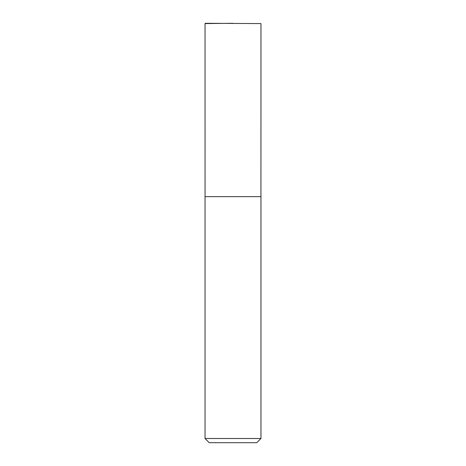 <?xml version="1.0" encoding="UTF-8"?>
<svg xmlns="http://www.w3.org/2000/svg" width="466" height="466" viewBox="0 0 466 466"><rect width="100%" height="100%" fill="white"/><g stroke="black" fill="none" stroke-linecap="round" stroke-linejoin="round"><path stroke-width="0.7" d="M205.32 23.3L260.96 23.58L205.32 23.3M233 23.3L205.04 23.58L205.057 196.652L205.04 23.58M205.04 438.506L209.234 442.7L256.766 442.7L260.96 438.506L260.96 196.652L205.04 196.652L205.04 438.506L260.96 438.506M260.943 196.652L260.96 23.58"/></g></svg>
